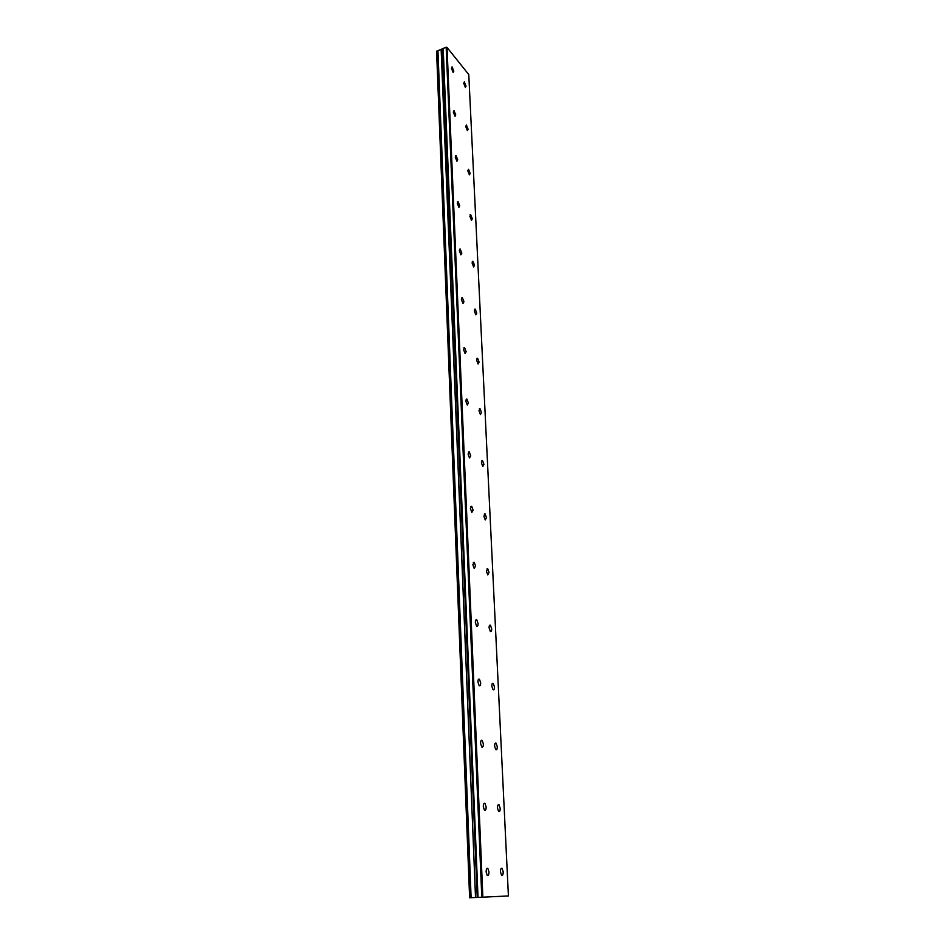 <?xml version="1.0" encoding="UTF-8"?>
<svg xmlns="http://www.w3.org/2000/svg" width="945" height="945" viewBox="0 0 945 945"><rect width="100%" height="100%" fill="white"/><g stroke="black" fill="none" stroke-linecap="round" stroke-linejoin="round"><path stroke-width="1.42" d="M453.836 71.17L452.076 66.859L451.403 68.17L453.163 72.481L453.836 71.17M455.762 114.9L454.025 110.648L453.293 112.03L455.029 116.294L455.762 114.9M503.201 871.81L502.114 868.384C501.051 867.9 500.507 869.057 500.472 871.833L501.547 875.259C502.61 875.743 503.165 874.586 503.201 871.81M500.188 808.306L499.066 804.845C498.05 804.372 497.519 805.447 497.495 808.046L498.617 811.519C499.645 811.991 500.165 810.916 500.188 808.306M497.283 746.704L496.113 743.195C495.133 742.746 494.637 743.739 494.613 746.184L495.771 749.704C496.763 750.153 497.259 749.149 497.283 746.704M494.459 686.92L493.243 683.353C492.298 682.928 491.825 683.849 491.813 686.141L493.018 689.708C493.963 690.133 494.436 689.212 494.459 686.92M491.707 628.862L490.443 625.247C489.557 624.834 489.097 625.708 489.085 627.846L490.349 631.473C491.246 631.874 491.707 631.012 491.707 628.862M489.037 572.469L487.738 568.795L486.451 571.229L487.762 574.903L489.037 572.469M486.451 517.659L485.092 513.938L483.887 516.218L485.234 519.939L486.451 517.659M483.934 464.385L482.529 460.605L481.395 462.731L482.789 466.511L483.934 464.385M481.477 412.563L480.036 408.736L478.961 410.721L480.403 414.56L481.477 412.563M479.103 362.148L477.615 358.261L476.611 360.128L478.087 364.014L479.103 362.148M476.776 313.067L475.252 309.133L474.307 310.893L475.831 314.827L476.776 313.067M474.52 265.285L472.949 261.292L472.075 262.946L473.646 266.951L474.52 265.285M472.323 218.744L470.716 214.704L469.901 216.263L471.496 220.315L472.323 218.744M470.173 173.407L468.531 169.309L467.775 170.785L469.417 174.872L470.173 173.407M457.734 159.776L456.033 155.571L455.242 157.047L456.931 161.252L457.734 159.776M459.754 205.845L458.089 201.698L457.238 203.258L458.892 207.416L459.754 205.845M461.833 253.154L460.203 249.055L459.282 250.72L460.912 254.819L461.833 253.154M463.96 301.738L462.377 297.71L461.396 299.471L462.979 303.522L463.96 301.738M466.157 351.682L464.609 347.701L463.558 349.579L465.094 353.572L466.157 351.682M468.401 403.007L466.913 399.085L465.779 401.093L467.279 405.027L468.401 403.007M470.728 455.809L469.275 451.934L468.07 454.084L469.511 457.959L470.728 455.809M473.102 510.111L471.709 506.307L470.433 508.599L471.827 512.414L473.102 510.111M468.082 129.205L466.417 125.071L465.708 126.453L467.373 130.599L468.082 129.205M466.05 86.113L464.349 81.931L463.7 83.231L465.389 87.424L466.05 86.113M488.99 871.94L487.88 868.443C486.769 867.923 486.179 869.105 486.132 871.963L487.23 875.46C488.352 875.968 488.931 874.798 488.99 871.94M486.132 806.947L484.986 803.415C483.911 802.907 483.356 804.006 483.308 806.676L484.454 810.231C485.529 810.727 486.096 809.629 486.132 806.947M483.367 743.951L482.174 740.36C481.147 739.888 480.615 740.904 480.568 743.408L481.773 746.999C482.8 747.471 483.332 746.467 483.367 743.951M480.686 682.857L479.434 679.207C478.453 678.758 477.946 679.691 477.922 682.042L479.162 685.692C480.154 686.141 480.662 685.196 480.686 682.857M478.087 623.57L476.788 619.873C475.855 619.436 475.37 620.31 475.347 622.507L476.646 626.204C477.591 626.641 478.064 625.755 478.087 623.57M475.559 566.008L474.213 562.263L472.854 564.72L474.201 568.477L475.559 566.008M482.848 897.195L447.02 47.415L468.779 74.584L508.41 895.931L481.796 897.242L446.17 47.25L437.759 50.77L471.106 897.691L437.948 50.77M471.106 897.691L469.618 897.75L436.59 51.396L437.759 50.77M447.02 47.415L446.17 47.25M481.796 897.242L475.524 897.502L441.256 49.66M441.15 49.766L475.524 897.502M475.394 897.502L471.354 897.679M478.016 897.396L443.181 48.195M436.767 51.089L469.854 897.738M477.225 897.431L442.591 49.246M502.114 868.384L501.193 868.431M499.066 804.845L498.145 804.904M496.113 743.195L495.204 743.278M493.243 683.353L492.345 683.448M490.443 625.247L489.569 625.354M487.738 568.795L486.888 568.925M485.092 513.938L484.277 514.08M482.529 460.605L481.749 460.747M480.036 408.736L479.292 408.878M477.615 358.261L476.906 358.415M475.252 309.133L474.579 309.287M472.949 261.292L472.323 261.458M470.716 214.704L470.126 214.858M456.033 155.571L455.443 155.736M458.089 201.698L457.463 201.864M460.203 249.055L459.53 249.22M462.377 297.71L461.668 297.876M464.609 347.701L463.853 347.866M466.913 399.085L466.109 399.251M469.275 451.934L468.436 452.088M471.709 506.307L470.834 506.449M487.88 868.443L486.888 868.49M484.986 803.415L483.994 803.486M482.174 740.36L481.194 740.455M479.434 679.207L478.477 679.313M476.788 619.873L475.843 619.991M474.213 562.263L473.303 562.393"/></g></svg>
